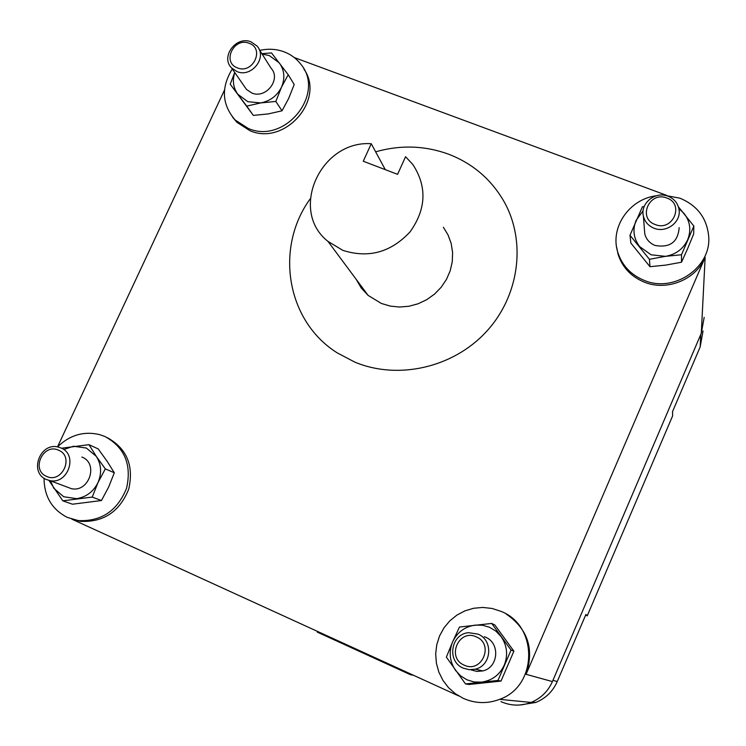 <?xml version="1.0" encoding="UTF-8"?>
<svg xmlns="http://www.w3.org/2000/svg" width="746" height="746" viewBox="0 0 746 746"><rect width="100%" height="100%" fill="white"/><g stroke="black" fill="none" stroke-linecap="round" stroke-linejoin="round"><path stroke-width="1.12" d="M371.256 143.717C320.379 140.183 288.721 210.717 327.988 241.406L342.834 250.348C368.552 258.554 390.979 252.372 410.123 231.801C426.274 209.001 427.178 186.565 412.836 164.502L405.563 156.716L397.571 174.34L363.265 161.239L371.256 143.717L385.29 169.65M443.366 227.241L448.057 234.953L451.181 243.466L452.598 252.484L452.272 261.697L450.202 270.779L446.462 279.405L441.166 287.275L434.517 294.12L426.74 299.687L418.114 303.771L408.939 306.252L399.539 307.035L390.251 306.093L381.402 303.473L368.151 295.425L361.232 287.975L356.112 279.228M375.639 151.82C400.509 144.771 424.838 145.563 448.616 154.198C472.861 163.579 491.4 179.478 504.231 201.905C526.555 241.9 519.328 296.274 486.066 331.97C452.906 367.75 398.028 380.115 354.956 362.183L337.5 353.035C286.473 321.349 274.463 247.868 310.224 198.8M585.61 615.142L587.233 615.851L672.65 415.82L672.519 411.671L700.158 346.955L703.04 330.982M519.58 705.035L535.796 702.452C545.69 698.377 552.842 691.411 557.243 681.555L585.908 614.443L587.233 615.851M700.158 346.955L700.783 334.478L552.945 680.324L557.243 681.555M666.793 198.016C684.875 203.947 672.808 231.875 655.277 224.555C637.261 218.522 649.337 190.799 666.793 198.016M58.673 450.258C74.637 456.599 61.843 484.042 46.476 476.33C30.577 469.887 43.361 442.648 58.673 450.258M249.071 43.259C265.054 48.453 252.959 74.395 237.536 67.914C221.618 62.617 233.712 36.862 249.071 43.259M654.121 228.248C648.433 225.926 644.861 221.907 643.406 216.181C639.975 203.388 655.324 190.92 668.024 196.198C674.3 198.772 677.983 203.294 679.065 209.757C681.201 222.224 666.206 233.33 654.121 228.248M46.327 479.492C28.712 472.488 40.088 441.93 58.319 447.087L61.051 448.01C78.302 454.668 68.035 484.779 49.879 480.601L46.327 479.492M237.097 71.616L231.596 67.961C220.201 56.929 236.184 35.491 251.02 41.851L257.016 46.019C267.683 57.274 251.616 77.948 237.097 71.616M644.413 229.33L644.758 233.787C646.167 239.326 649.607 243.215 655.091 245.471C669.973 248.017 678.002 242.077 679.168 227.642M66.497 486.821L71.411 488.667C89.007 492.714 98.864 463.62 82.153 457.158L81.873 457.037M244.296 86.266L246.506 89.464L251.84 93.026C265.912 99.19 281.428 79.188 271.087 68.25L259.104 49.311M476.377 636.925C494.505 644.18 481.692 673.843 464.143 665.106C446.089 657.73 458.902 628.3 476.377 636.925M643.136 210.745L636.124 220.331C632.403 229.759 633.568 238.506 639.63 246.581L651.062 254.787L665.423 256.354C675.867 254.507 683.289 248.959 687.691 239.69C691.383 230.178 690.153 221.403 683.998 213.365L678.879 208.61M50.597 481.095L53.852 488.322L63.708 496.752L76.651 498.654C86.266 497.078 93.362 491.735 97.959 482.643C101.932 473.272 101.381 464.525 96.309 456.393L86.396 448.057L73.5 446.239L64.184 449.362M234.785 72.558C232.23 80.549 233.246 87.786 237.843 94.276L247.803 101.689L260.68 102.929C270.183 101.074 277.12 95.833 281.484 87.198C285.233 78.339 284.506 70.245 279.302 62.906L269.297 55.568L262.126 54.094M463.275 668.155C446.518 661.515 450.77 633.83 468.637 632.683L478.037 634.137C493.61 640.18 491.651 665.73 475.258 669.181L469.187 669.703L463.275 668.155M678.412 206.838L693.855 226.066L681.49 254.75L665.423 256.354L649.44 259.3L629.997 235.288L642.371 206.856L644.236 206.428M61.508 448.206L88.988 444.681L96.309 456.393L105.326 468.889L97.959 482.643L92.234 497.088L62.823 500.836L48.966 480.48M261.855 53.665L271.516 52.929L288.226 74.731L281.484 87.198L275.834 101.437L260.68 102.929L246.73 106.118L230.216 84.195L234.72 72.455M471.202 669.936L476.899 671.419L482.755 670.924C498.561 667.605 500.435 642.968 485.413 637.14L484.35 636.711M681.49 254.75L681.499 262.228L687.579 248.772L693.659 233.992L693.855 226.066M629.997 235.288L630.827 243.019L649.962 266.686L665.73 265.11L681.499 262.228M649.44 259.3L649.962 266.686M92.234 497.088L101.456 500.529L108.692 486.952L114.315 472.768L107.042 461.168L98.192 448.915L88.988 444.681M105.326 468.889L114.315 472.768M62.823 500.836L72.474 504.212L101.456 500.529M275.834 101.437L282.016 110.809L288.655 98.481L294.204 84.494L288.226 74.731M230.216 84.195L253.342 115.397L268.224 113.924L282.016 110.809M246.73 106.118L253.342 115.397M452.589 641.961C448.626 651.957 449.624 661.45 455.564 670.43L460.636 675.876L466.931 679.802L474.008 681.947L481.394 682.142C491.987 680.622 499.606 674.971 504.24 665.171C508.185 655.063 507.131 645.542 501.079 636.599L495.969 631.2L489.656 627.33L482.597 625.251L475.258 625.101C464.758 626.649 457.205 632.272 452.589 641.961L459.471 627.041L491.698 623.432L511.057 650.074L497.955 680.464L465.495 683.923L446.369 657.142L452.589 641.961M664.397 195.266L679.942 198.203C697.351 205.467 706.938 218.214 708.7 236.463C711.451 267.553 673.974 293.113 644.33 280.44C631.032 274.985 622.22 265.697 617.884 252.577C609.585 227.791 629.158 199.005 656.396 195.76M57.461 446.919C69.826 435.002 83.888 430.908 99.666 434.629L104.953 436.513C124.675 447.423 131.874 464.665 126.559 488.266C117.402 510.861 101.325 521.631 78.311 520.577L67.326 517.407C51.931 509.443 44.173 496.379 44.061 478.223M259.785 50.392C268.15 48.518 276.188 48.966 283.9 51.754C290.576 54.262 296.087 58.253 300.424 63.727C326.356 93.325 284.981 144.789 248.231 128.433L235.176 120.022C221.87 104.58 220.919 87.562 232.295 68.968M500.976 701.641C510.917 705.977 520.941 706.238 531.059 702.434C540.906 698.349 548.021 691.402 552.413 681.574L701.287 333.275L704.168 317.386M497.955 680.464L501.014 681.07L513.891 651.183L494.84 624.98L491.698 623.432M511.057 650.074L513.891 651.183M465.495 683.923L469.075 684.483L501.014 681.07M294.26 57.535L666.672 195.368M701.287 333.275L705.147 257.295C696.167 279.564 667.064 291.444 644.488 282.202C631.237 276.757 622.462 267.506 618.136 254.442L616.597 247.038M107.368 437.688C126.932 448.616 134.038 465.812 128.694 489.264C119.556 511.709 103.545 522.405 80.661 521.351L72.679 519.384M57.517 446.854L224.471 90.107M303.892 69.061C325.694 99.47 284.813 146.207 249.882 130.671L236.864 122.279L232.575 117.141M705.147 257.295L526.07 674.319C534.444 649.057 527.832 628.971 506.226 614.051M458.669 695.915L71.737 519.104M501.06 611.375C538.416 625.68 537.829 686.161 499.615 699.347C487.399 703.944 475.323 703.627 463.387 698.405L455.424 693.771L448.514 687.663L442.91 680.324L438.816 672.025L436.373 663.101L435.683 653.878L436.764 644.703L439.562 635.928L443.973 627.871L449.829 620.84L456.916 615.096L464.963 610.853L473.673 608.26L482.718 607.43L492.08 608.456L501.06 611.375M413.405 675.233L410.654 674.804L410.953 674.114M317.61 631.461L317.311 632.132L410.654 674.804M552.413 681.574L526.07 674.319M327.988 241.406L368.151 295.425M531.973 702.061L535.796 702.452M643.406 216.181L644.758 233.787M49.879 480.601L71.411 488.667M231.596 67.961L246.506 89.464M475.258 669.181L482.755 670.924M617.884 252.577L618.136 254.442M78.311 520.577L80.661 521.351M235.176 120.022L236.864 122.279M531.059 702.434L499.615 699.347"/></g></svg>
